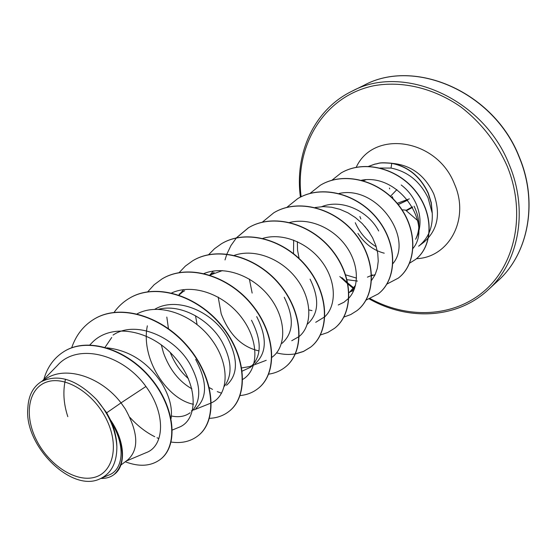 <?xml version="1.0" encoding="UTF-8"?>
<svg xmlns="http://www.w3.org/2000/svg" width="557" height="557" viewBox="0 0 557 557"><rect width="100%" height="100%" fill="white"/><g stroke="black" fill="none" stroke-linecap="round" stroke-linejoin="round"><path stroke-width="0.84" d="M406.492 210.713L405.503 210.093L402.057 209.829M35.996 439.125C23.798 414.331 28.602 387.456 47.415 381.803C66.039 375.766 94.53 393.848 106.937 420.354C119.63 446.777 112.709 473.561 93.423 477.586C74.311 481.993 47.937 463.995 35.996 439.125M392.796 163.424C411.198 165.22 424.838 175.358 433.722 193.829C440.942 214.055 437.67 230.173 423.905 242.184L418.655 246.194C428.639 238.118 433.151 226.79 432.183 212.196L431.271 202.63L428.34 193.251C420.514 176.562 408.337 166.564 391.787 163.25L391.021 168.075L379.909 168.054M432.183 212.196L431.167 202.971L428.187 193.363C420.361 176.666 408.177 166.661 391.627 163.347C377.103 162.15 379.484 163.695 375.028 164.106L368.518 166.418M401.221 185.001C407.961 190.125 413.036 196.628 416.448 204.503C421.475 217.181 421.196 228.774 415.633 239.266C420.424 229.352 419.908 218.316 414.074 206.167M432.1 212.704L428.034 197.784C419.929 181.324 407.592 171.417 391.021 168.075M384.239 253.191C373.566 250.42 364.793 243.827 357.907 233.418M355.262 222.716C359.857 233.007 366.854 241.028 376.247 246.772M363.366 180.705L365.789 179.827M41.044 381.789L45.98 378.732C66.137 365.176 101.506 377.207 121.029 402.871L106.686 412.807L110.432 419.867C125.297 441.346 126.244 465.791 114.282 474.362L113.969 474.599C125.45 463.863 124.921 446.867 112.375 423.619L110.432 419.867M126.14 461.105L146.213 452.632C164.461 446.115 166.251 413.879 145.927 386.495L121.029 402.871L125.221 408.852C138.324 432.406 139.187 449.402 127.818 459.838L120.883 465.074M67.822 416.685C63.54 403.658 62.767 391.167 65.489 379.22M106.993 347.819C129.544 350.409 147.8 362.21 161.746 383.223C169.453 396.104 172.566 407.863 171.09 418.502M113.064 335.063C135.107 320.094 173.617 335.857 189.7 363.61C200.611 383.55 201.634 399.118 192.785 410.321M105.085 347.262L111.734 337.465M158.585 309.246C180.329 303.621 208.764 318.931 221.672 341.169C231.851 360.066 232.729 375.126 224.311 386.335M154.811 309.267C176.687 296.185 212.412 311.21 227.228 337.277C238.375 358.819 238.138 374.812 226.518 385.27M191.914 388.849C178.929 381.413 169.419 369.333 163.389 352.602L161.321 344.867M179.006 295.036L181.944 292.585M209.947 275.102L222.396 270.605M197.067 324.487L195.528 315.735M210.295 275.221L211.611 274.197M258.998 350.924C241.898 347.095 229.303 334.736 221.206 313.835L218.184 297.09M252.147 293.086L249.376 279.071M293.504 253.581L293.678 240.116M299.116 258.476L297.529 250.086L297.347 241.654M321.765 206.661C341.427 198.64 368.191 210.755 378.697 230.995M190.132 412.765C184.994 416.511 178.741 417.576 171.368 415.968M195.66 359.425C207.392 381.601 207.476 397.928 195.897 408.406M192.576 410.412L191.288 410.962M188.398 378.635C180.572 371.804 174.515 363.094 170.233 352.504M251.499 320.247C262.201 341.309 261.734 357.044 250.107 367.446L242.267 371.087M256.686 316.606C267.297 337.549 266.782 353.222 255.155 363.637M252.481 365.35L249.835 366.534L241.794 367.905M284.244 297.271C294.361 317.643 293.609 333.009 281.988 343.37M310.075 279.148C319.718 298.907 318.785 313.946 307.276 324.265M312.011 310.604L308.954 309.943M355.512 285.351L349.302 292.516L354.593 288.429M357.434 281.069L347.081 279.698M372.41 274.907L371.679 275.332M371.491 275.43L367.425 277.149M356.522 278.11L345.667 274.859M145.927 386.495C123.006 354.356 77.611 342.325 57.503 365.392L42.276 381.03M99.682 478.978L109.088 474.954C123.09 469.69 125.84 446.442 111.929 423.083C115.048 431.146 116.692 438.979 116.859 446.582C116.935 462.944 111.212 473.742 99.682 478.978C71.219 492.667 23.84 445.509 27.85 407.975C28.435 395.895 32.835 387.178 41.058 381.81C57.977 373.399 76.476 379.317 96.556 399.557L106.686 412.807M160.458 459.302L160.597 459.191C178.693 445.565 175.267 407.097 150.675 377.966C126.3 348.612 87.317 336.867 64.327 351.342L64.166 351.439M125.262 461.767C139.306 467.079 150.989 466.293 160.312 459.414C178.4 445.788 174.975 407.313 150.369 378.175C125.986 348.814 86.996 337.062 64.006 351.537C53.98 357.859 47.261 367.154 43.85 379.408M100.908 478.456C106.025 478.574 110.383 477.293 113.969 474.599M111.929 423.083L112.375 423.619M413.078 248.345C432.893 224.346 399.216 173.046 361.584 180.21M392.97 263.538C413.858 238.869 377.597 184.903 339.067 193.467M371.63 280.289L375.098 274.761L377.34 268.286L378.245 261.073L377.75 253.4L375.857 245.546L372.563 237.742L367.982 230.32L362.217 223.517L355.491 217.641L347.965 212.837L339.916 209.328L331.561 207.225L323.234 206.612L315.116 207.503M338.273 304.978L343.961 302.242L348.8 298.176M348.995 297.96C359.627 286.354 358.924 263.649 345.702 245.637C332.501 227.541 308.808 217.467 289.431 222.535M315.715 322.315L324.731 316.836M324.94 316.634C336.644 305.417 336.344 281.452 322.322 262.256C308.418 243.026 282.942 232.36 262.925 238.34M291.743 340.724L299.109 336.532M299.332 336.351C312.212 325.685 312.317 300.216 297.347 279.802C282.448 259.214 255.099 248.15 234.4 255.315M272.004 357.246C286.194 347.255 286.785 320.393 270.751 298.538C254.821 276.53 225.418 264.937 204.078 273.473M242.768 379.38C258.351 370.398 259.597 342.012 242.365 318.569C225.355 294.98 193.578 282.865 171.702 292.926M147.347 325.817C140.524 358.611 166.877 399.167 193.495 404.285M211.409 402.85C228.572 395.212 230.521 365.267 212.015 340.083C193.808 314.775 159.462 302.005 137.147 313.842M172.398 430.004L178.804 427.365C198.536 420.131 198.689 384.163 174.418 356.912C150.515 329.417 110.509 322.231 91.369 343.391M94.258 319.05L94.405 318.959C120.758 302.841 163.855 316.522 189.484 348.515C215.399 380.334 217.481 421.071 198.132 435.685L198 435.79M129.356 298.274L129.496 298.19C155.5 282.302 197.505 295.224 222.132 326.137C247.03 356.877 248.471 396.64 229.143 411.275L229.018 411.372M162.108 278.89L162.24 278.813C187.883 263.155 228.843 275.395 252.537 305.299C276.502 335.029 277.386 373.838 258.107 388.473L257.988 388.563M192.764 260.753L192.882 260.676C218.156 245.268 258.121 256.888 280.937 285.852C304.031 314.642 304.421 352.539 285.219 367.126L285.114 367.216M221.484 243.75L221.602 243.681C246.5 228.523 285.504 239.573 307.52 267.652C329.8 295.558 329.751 332.578 310.66 347.102L303.516 351.397L295.426 353.855M295.273 353.883C289.299 354.906 283.074 354.565 276.599 352.866M225.007 259.931L226.845 254.166M226.908 253.999L230.974 245.505L236.349 237.978M236.44 237.874L248.561 227.729C273.076 212.802 311.161 223.322 332.432 250.566C353.967 277.637 353.542 313.814 334.59 328.261L334.492 328.338M273.842 212.767L273.94 212.704C298.086 198.02 335.293 208.067 355.853 234.525C376.678 260.815 375.919 296.178 357.121 310.528L357.03 310.597M297.779 198.598L297.877 198.543C321.647 184.095 358.012 193.704 377.911 219.423C398.074 244.976 397.009 279.565 378.37 293.797L378.28 293.866M320.372 185.23L320.463 185.175C343.864 170.964 379.414 180.155 398.708 205.171C418.244 230.02 416.928 263.858 398.464 277.978L398.38 278.04M341.135 172.942L341.225 172.893C364.396 159.218 398.429 168.444 416.302 191.977C434.439 215.392 432.608 246.549 415.619 259.388L415.543 259.444M368.469 166.418L375.035 164.05C379.526 163.619 377.117 162.045 391.787 163.25M71.665 347.812C75.982 335.182 83.459 325.622 94.105 319.14C120.458 303.015 163.57 316.703 189.206 348.71C215.12 380.535 217.216 421.287 197.867 435.894C190.494 441.52 181.575 443.567 171.124 442.049M158.891 438.582L157.018 437.774M154.742 436.702C145.892 432.281 137.656 425.889 130.032 417.527M114.115 312.352C118.202 306.594 123.236 301.929 129.217 298.357C155.222 282.469 197.234 295.398 221.867 326.318C246.779 357.065 248.227 396.835 228.892 411.477C223.322 415.787 216.77 418.07 209.237 418.328M147.626 291.903L154.178 284.711L161.976 278.966C187.618 263.308 228.593 275.555 252.293 305.466C276.265 335.203 277.156 374.026 257.877 388.654C252.774 392.615 246.848 394.92 240.095 395.561M221.589 393.221L217.272 391.613M212.523 389.385L209.404 387.651M168.444 328.588L166.822 317.065M179.173 272.589L185.377 266.079L192.638 260.822C217.912 245.414 257.884 257.042 280.714 286.013C303.809 314.809 304.199 352.713 285.003 367.3C280.268 370.983 274.817 373.267 268.662 374.151M208.638 254.674L214.542 248.694L221.366 243.82C246.271 228.655 285.281 239.712 307.304 267.799C329.591 295.711 329.542 332.738 310.458 347.262L303.377 351.53L295.363 353.994M236.307 237.902L248.338 227.855C272.86 212.927 310.959 223.454 332.23 250.706C353.772 277.783 353.347 313.967 334.395 328.414L327.801 332.48L320.393 334.994M262.34 222.159L273.738 212.83C297.884 198.139 335.098 208.186 355.665 234.65C376.497 260.948 375.738 296.324 356.94 310.667L350.778 314.538L343.899 317.058M286.862 207.357L297.682 198.654C321.459 184.214 357.824 193.822 377.73 219.549C397.9 245.108 396.842 279.698 378.196 293.929L366.033 300.119M310.019 193.411L320.282 185.279C343.683 171.069 379.24 180.266 398.534 205.289C418.084 230.145 416.768 263.99 398.297 278.11L386.899 284.091M331.909 180.245L341.051 172.99C364.229 159.316 398.262 168.541 416.142 192.081C434.279 215.503 432.455 246.667 415.466 259.506L409.646 263.134M96.556 399.557C108.998 414.283 115.765 429.955 116.859 446.582M396.863 189.652L390.499 196.28L396.863 189.652M397.016 190.195L396.911 189.679M405.949 210.428L418.725 221.519M389.726 188.914L389.42 188.036M393.186 198.884L392.212 196.586M519.298 157.485C494.156 92.009 414.554 57.698 363.944 85.325C414.255 57.712 494.177 91.592 519.423 157.332C538.515 202.825 528.092 254.006 497.909 280.867C528.154 253.922 538.306 202.755 519.298 157.485M301.135 196.774C294.569 145.6 324.188 95.943 373.907 85.722C402.182 80.619 433.987 88.09 461.105 107.125C481.199 122.791 496.531 142.397 507.1 165.944C526.087 212.029 515.775 263.238 485.154 290.239C454.477 317.344 408.1 319.363 370.259 298.629M300.418 197.136C294.444 153.224 314.287 109.499 351.947 91.23C402.976 63.338 483.671 98.373 509.328 164.9C528.711 210.901 518.574 262.751 488.071 289.918L497.909 280.867M369.778 232.944L364.703 226.212M356.229 167.267C373.475 129.356 437.085 138.387 454.519 184.158C470.052 219.054 448.949 257.571 416.49 258.678M360.866 218.964L359.885 216.52M353.834 287.934L347.847 283.081M347.575 282.845L341.873 277.623M412.591 207.336L406.589 210.657M406.137 210.323L412.34 206.891M407.773 200.109L398.248 204.593M398.185 204.516L407.717 200.04M409.388 198.842L397.204 203.319L409.381 198.842M392.219 196.572L393.207 198.905M179.103 294.173L184.652 290.74M209.919 275.095L214.146 272.477M250.107 367.453L253.686 364.751M351.947 91.23L363.944 85.325M375.16 274.622L371.693 275.757M353.751 290.573L350.353 291.722M213.408 271.015L209.808 275.061M266.232 360.309L253.574 365.113M183.761 289.591L180.238 293.469M209.947 403.491L193.892 409.924M91.362 343.384L89.872 344.929M339.819 276.544L347.791 283.931M348.055 284.161L353.41 288.484M369.368 298.991C408.392 321.173 457.074 318.785 488.071 289.918"/></g></svg>
